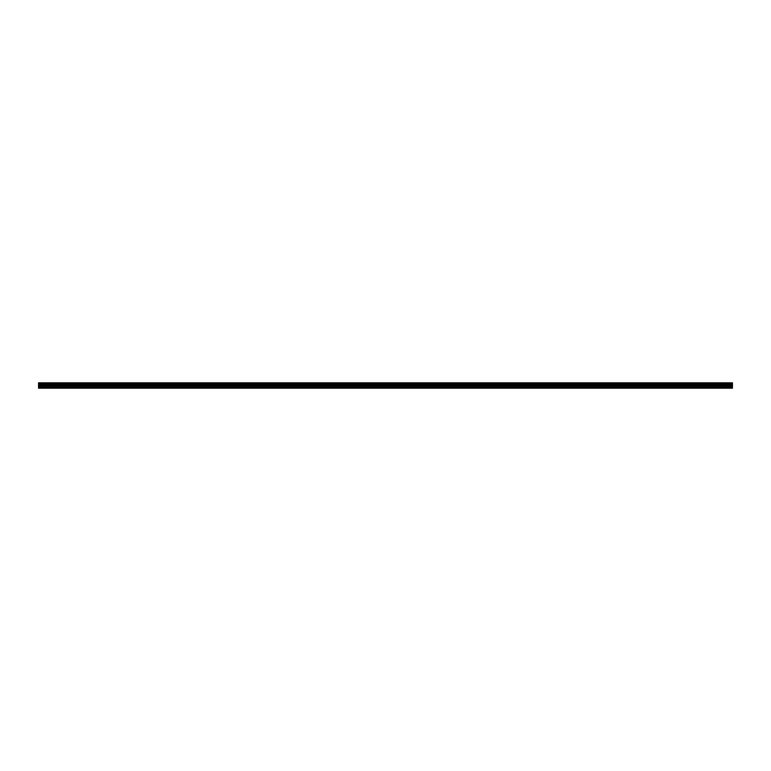 <?xml version="1.0" encoding="UTF-8"?>
<svg xmlns="http://www.w3.org/2000/svg" width="771" height="771" viewBox="0 0 771 771"><rect width="100%" height="100%" fill="white"/><g stroke="black" fill="none" stroke-linecap="round" stroke-linejoin="round"><path stroke-width="1.16" d="M38.55 386.493L38.55 384.604L732.45 384.604L732.45 386.493L38.55 386.493L38.55 388.17L732.45 388.17L732.45 386.493M38.55 382.927L732.45 382.927L38.55 382.83L38.55 384.604M732.45 382.83L38.55 382.83M732.45 382.927L38.55 383.38M38.55 383.495L732.45 383.38M732.45 383.495L38.55 383.91M38.55 384.025L732.45 383.91M732.45 384.025L732.45 384.536L38.55 384.536M38.55 387.823L732.45 387.823M38.55 384.71L732.45 384.71M38.55 386.608L732.45 386.608M38.55 385.847L732.45 385.847M732.45 385.731L38.55 385.731M38.55 384.825L732.45 384.825"/></g></svg>
